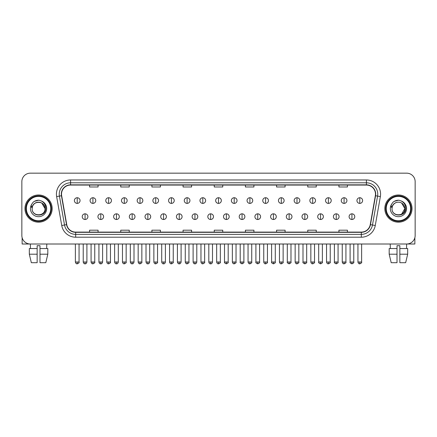 <?xml version="1.0" encoding="UTF-8"?>
<svg xmlns="http://www.w3.org/2000/svg" width="437" height="437" viewBox="0 0 437 437"><rect width="100%" height="100%" fill="white"/><g stroke="black" fill="none" stroke-linecap="round" stroke-linejoin="round"><path stroke-width="0.66" d="M24.969 208.58A13.602 13.602 0 0 0 38.571 222.182A13.602 13.602 0 0 0 52.167 208.58A13.602 13.602 0 0 0 38.571 194.984A13.602 13.602 0 0 0 24.969 208.58A13.602 13.602 0 0 0 38.571 222.182A13.602 13.602 0 0 0 52.167 208.58A13.602 13.602 0 0 0 38.571 194.984A13.602 13.602 0 0 0 24.969 208.58M384.833 208.58A13.602 13.602 0 0 0 398.429 222.182A13.602 13.602 0 0 0 412.031 208.58A13.602 13.602 0 0 0 398.429 194.984A13.602 13.602 0 0 0 384.833 208.58A13.602 13.602 0 0 0 398.429 222.182A13.602 13.602 0 0 0 412.031 208.58A13.602 13.602 0 0 0 398.429 194.984A13.602 13.602 0 0 0 384.833 208.58M61.519 194.132A9.068 9.068 0 0 1 70.586 185.064L366.414 185.064A9.068 9.068 0 0 1 375.345 195.705L370.248 224.607A9.068 9.068 0 0 1 361.317 232.102L75.683 232.102A9.068 9.068 0 0 1 66.752 224.607L61.655 195.705A9.068 9.068 0 0 1 61.519 194.132M61.295 194.132A9.292 9.292 0 0 0 61.437 195.743L66.533 224.645A9.292 9.292 0 0 0 75.683 232.326L361.317 232.326A9.292 9.292 0 0 0 370.467 224.645L375.563 195.743A9.292 9.292 0 0 0 366.414 184.835L70.586 184.835A9.292 9.292 0 0 0 61.295 194.132M56.635 196.59A14.17 14.17 0 0 1 70.586 179.962L366.414 179.962A14.17 14.17 0 0 1 380.365 196.59L375.268 225.492A14.17 14.17 0 0 1 361.317 237.204L75.683 237.204A14.17 14.17 0 0 1 61.732 225.492L56.635 196.59L59.427 196.098A11.335 11.335 0 0 1 70.586 182.797L366.414 182.797A11.335 11.335 0 0 1 377.573 196.098L372.477 225A11.335 11.335 0 0 1 361.317 234.369L75.683 234.369A11.335 11.335 0 0 1 64.523 225L59.427 196.098A11.335 11.335 0 0 1 59.252 194.132M415.15 181.661A8.5 8.5 0 0 0 406.65 173.161L30.35 173.161A8.5 8.5 0 0 0 21.85 181.661L21.85 235.499A8.5 8.5 0 0 0 30.35 244.004L406.65 244.004A8.5 8.5 0 0 0 415.15 235.499L415.15 181.661L415.15 235.499M370.467 224.645L372.477 225L377.573 196.098L380.365 196.59M214.25 185.064L214.25 186.981L222.75 186.981L222.75 185.064M183.081 185.064L183.081 186.981L191.581 186.981L191.581 185.064M151.912 185.064L151.912 186.981L160.412 186.981L160.412 185.064M120.743 185.064L120.743 186.981L129.243 186.981L129.243 185.064M89.574 185.064L89.574 186.981L98.074 186.981L98.074 185.064M245.419 185.064L245.419 186.981L253.919 186.981L253.919 185.064M276.588 185.064L276.588 186.981L285.088 186.981L285.088 185.064M307.757 185.064L307.757 186.981L316.257 186.981L316.257 185.064M338.926 185.064L338.926 186.981L347.426 186.981L347.426 185.064M222.75 232.102L222.75 230.184L214.25 230.184L214.25 232.102M191.581 232.102L191.581 230.184L183.081 230.184L183.081 232.102M160.412 232.102L160.412 230.184L151.912 230.184L151.912 232.102M129.243 232.102L129.243 230.184L120.743 230.184L120.743 232.102M98.074 232.102L98.074 230.184L89.574 230.184L89.574 232.102M253.919 232.102L253.919 230.184L245.419 230.184L245.419 232.102M285.088 232.102L285.088 230.184L276.588 230.184L276.588 232.102M316.257 232.102L316.257 230.184L307.757 230.184L307.757 232.102M347.426 232.102L347.426 230.184L338.926 230.184L338.926 232.102M21.85 181.661L21.85 235.499M406.65 173.161L30.35 173.161M30.475 248.538L30.35 244.004L406.65 244.004L406.525 248.538M77.218 197.732A2.835 2.835 0 0 0 74.383 200.561A2.835 2.835 0 0 0 77.218 203.396A2.835 2.835 0 0 0 80.053 200.561A2.835 2.835 0 0 0 77.218 197.732L77.218 203.396A2.835 2.835 0 0 0 80.053 200.561A2.835 2.835 0 0 0 77.218 197.732M85.068 213.824A2.835 2.835 0 0 0 82.232 216.659A2.835 2.835 0 0 0 85.068 219.494A2.835 2.835 0 0 0 87.903 216.659A2.835 2.835 0 0 0 85.068 213.824L85.068 219.494A2.835 2.835 0 0 0 87.903 216.659A2.835 2.835 0 0 0 85.068 213.824M92.917 197.732A2.835 2.835 0 0 0 90.082 200.561A2.835 2.835 0 0 0 92.917 203.396A2.835 2.835 0 0 0 95.752 200.561A2.835 2.835 0 0 0 92.917 197.732L92.917 203.396A2.835 2.835 0 0 0 95.752 200.561A2.835 2.835 0 0 0 92.917 197.732M108.616 197.732A2.835 2.835 0 0 0 105.781 200.561A2.835 2.835 0 0 0 108.616 203.396A2.835 2.835 0 0 0 111.446 200.561A2.835 2.835 0 0 0 108.616 197.732L108.616 203.396A2.835 2.835 0 0 0 111.446 200.561A2.835 2.835 0 0 0 108.616 197.732M124.31 197.732A2.835 2.835 0 0 0 121.481 200.561A2.835 2.835 0 0 0 124.31 203.396A2.835 2.835 0 0 0 127.145 200.561A2.835 2.835 0 0 0 124.31 197.732L124.31 203.396A2.835 2.835 0 0 0 127.145 200.561A2.835 2.835 0 0 0 124.31 197.732M140.009 197.732A2.835 2.835 0 0 0 137.174 200.561A2.835 2.835 0 0 0 140.009 203.396A2.835 2.835 0 0 0 142.844 200.561A2.835 2.835 0 0 0 140.009 197.732L140.009 203.396A2.835 2.835 0 0 0 142.844 200.561A2.835 2.835 0 0 0 140.009 197.732M100.767 213.824A2.835 2.835 0 0 0 97.932 216.659A2.835 2.835 0 0 0 100.767 219.494A2.835 2.835 0 0 0 103.596 216.659A2.835 2.835 0 0 0 100.767 213.824L100.767 219.494A2.835 2.835 0 0 0 103.596 216.659A2.835 2.835 0 0 0 100.767 213.824M116.46 213.824A2.835 2.835 0 0 0 113.631 216.659A2.835 2.835 0 0 0 116.46 219.494A2.835 2.835 0 0 0 119.296 216.659A2.835 2.835 0 0 0 116.46 213.824L116.46 219.494A2.835 2.835 0 0 0 119.296 216.659A2.835 2.835 0 0 0 116.46 213.824M132.16 213.824A2.835 2.835 0 0 0 129.33 216.659A2.835 2.835 0 0 0 132.16 219.494A2.835 2.835 0 0 0 134.995 216.659A2.835 2.835 0 0 0 132.16 213.824L132.16 219.494A2.835 2.835 0 0 0 134.995 216.659A2.835 2.835 0 0 0 132.16 213.824M22.134 237.679L22.134 244.004L55.002 244.004M414.866 237.679L414.866 244.004L381.998 244.004M51.32 208.58A12.749 12.749 0 0 0 38.571 195.831A12.749 12.749 0 0 0 25.816 208.58A12.749 12.749 0 0 0 38.571 221.335A12.749 12.749 0 0 0 51.32 208.58M50.752 208.58A12.187 12.187 0 0 0 38.571 196.399A12.187 12.187 0 0 0 26.384 208.58A12.187 12.187 0 0 0 38.571 220.767A12.187 12.187 0 0 0 50.752 208.58M32.458 206.657L32.152 208.58C31.803 217.282 45.874 217.123 45.83 208.58C45.858 205.051 44.279 202.484 41.1 200.883L39.183 200.25C36.872 200.113 34.84 200.796 33.075 202.287L31.917 203.942C31.218 205.133 31.06 206.286 31.459 207.4L33.523 204.341C35.441 202.418 37.729 201.785 40.384 202.44A6.408 6.408 0 0 0 32.458 206.657L32.163 208.58C31.77 200.321 45.366 200.321 44.973 208.58C45.366 216.845 31.77 216.845 32.163 208.58C31.77 200.321 45.366 200.321 44.973 208.58C45.366 216.845 31.77 216.845 32.163 208.58L32.458 206.657M44.973 208.58C45.366 216.845 31.77 216.845 32.163 208.58C31.77 216.845 45.366 216.845 44.973 208.58L41.772 203.036L40.384 202.44L41.772 203.036L44.973 208.58L41.772 203.036L40.384 202.44L41.772 203.036L44.973 208.58L41.772 203.036L40.384 202.44L41.772 203.036L44.973 208.58L41.772 203.036L40.384 202.44L41.772 203.036L44.973 208.58C44.776 205.505 43.247 203.456 40.384 202.44M33.092 202.271L34.392 201.348L38.631 200.228L34.392 201.348L33.092 202.271L34.392 201.348L38.631 200.228L34.392 201.348L33.092 202.271L34.392 201.348L38.631 200.228L34.392 201.348L33.092 202.271L34.392 201.348L38.631 200.228L34.392 201.348L33.092 202.271L34.392 201.348L38.631 200.228L34.392 201.348L33.092 202.271L34.392 201.348L38.631 200.228L34.392 201.348L33.092 202.271L34.392 201.348L38.631 200.228M411.184 208.58A12.749 12.749 0 0 0 398.429 195.831A12.749 12.749 0 0 0 385.68 208.58A12.749 12.749 0 0 0 398.429 221.335A12.749 12.749 0 0 0 411.184 208.58M410.616 208.58A12.187 12.187 0 0 0 398.429 196.399A12.187 12.187 0 0 0 386.248 208.58A12.187 12.187 0 0 0 398.429 220.767A12.187 12.187 0 0 0 410.616 208.58M392.322 206.657L392.016 208.58C391.667 217.282 405.738 217.123 405.694 208.58C405.722 205.051 404.143 202.484 400.964 200.883L399.047 200.25C396.736 200.113 394.704 200.796 392.939 202.287L391.781 203.942C391.082 205.133 390.924 206.286 391.323 207.4L393.387 204.341C395.305 202.418 397.594 201.785 400.248 202.44A6.408 6.408 0 0 0 392.322 206.657L392.027 208.58L392.322 206.657M400.248 202.44C403.111 203.456 404.64 205.505 404.837 208.58L401.636 203.036L400.248 202.44L401.636 203.036L404.837 208.58L401.636 203.036L400.248 202.44L401.636 203.036L404.837 208.58L401.636 203.036L400.248 202.44L401.636 203.036L404.837 208.58L401.636 203.036L400.248 202.44L401.636 203.036L400.248 202.44L401.636 203.036L404.837 208.58L401.636 203.036L400.248 202.44L401.636 203.036L404.837 208.58L401.636 214.13L404.837 208.58C405.23 216.845 391.634 216.845 392.027 208.58C391.634 216.845 405.23 216.845 404.837 208.58C405.23 216.845 391.634 216.845 392.027 208.58C391.634 216.845 405.23 216.845 404.837 208.58L401.636 214.13M392.956 202.271L394.256 201.348L398.495 200.228L394.256 201.348L392.956 202.271L394.256 201.348L398.495 200.228L394.256 201.348L392.956 202.271L394.256 201.348L398.495 200.228L394.256 201.348L392.956 202.271L394.256 201.348L398.495 200.228L394.256 201.348L392.956 202.271L394.256 201.348L398.495 200.228L394.256 201.348L392.956 202.271L394.256 201.348L398.495 200.228L394.256 201.348L392.956 202.271L394.256 201.348L398.495 200.228M29.323 248.538L29.323 254.203L31.338 262.703L29.323 254.203L29.323 248.538L37.15 248.538L37.15 245.703L39.986 245.703L39.986 248.538L47.813 248.538L47.813 254.203L45.798 262.703L47.813 254.203L39.986 254.203L39.986 248.538M46.786 244.004L46.661 248.538M37.15 248.538L37.15 262.703L31.338 262.703M29.323 254.203L37.15 254.203M45.798 262.703L39.986 262.703L39.986 254.203M389.187 248.538L389.187 254.203L391.202 262.703L389.187 254.203L389.187 248.538L397.014 248.538L397.014 245.703L399.85 245.703L399.85 248.538L407.677 248.538L407.677 254.203L405.662 262.703L407.677 254.203L399.85 254.203L399.85 248.538M397.014 248.538L397.014 262.703L391.202 262.703M389.187 254.203L397.014 254.203M405.662 262.703L399.85 262.703L399.85 254.203M390.214 244.004L390.339 248.538M155.709 197.732A2.835 2.835 0 0 0 152.874 200.561A2.835 2.835 0 0 0 155.709 203.396A2.835 2.835 0 0 0 158.544 200.561A2.835 2.835 0 0 0 155.709 197.732L155.709 203.396A2.835 2.835 0 0 0 158.544 200.561A2.835 2.835 0 0 0 155.709 197.732M171.408 197.732A2.835 2.835 0 0 0 168.573 200.561A2.835 2.835 0 0 0 171.408 203.396A2.835 2.835 0 0 0 174.237 200.561A2.835 2.835 0 0 0 171.408 197.732L171.408 203.396A2.835 2.835 0 0 0 174.237 200.561A2.835 2.835 0 0 0 171.408 197.732M187.102 197.732A2.835 2.835 0 0 0 184.272 200.561A2.835 2.835 0 0 0 187.102 203.396A2.835 2.835 0 0 0 189.937 200.561A2.835 2.835 0 0 0 187.102 197.732L187.102 203.396A2.835 2.835 0 0 0 189.937 200.561A2.835 2.835 0 0 0 187.102 197.732M147.859 213.824A2.835 2.835 0 0 0 145.024 216.659A2.835 2.835 0 0 0 147.859 219.494A2.835 2.835 0 0 0 150.694 216.659A2.835 2.835 0 0 0 147.859 213.824L147.859 219.494A2.835 2.835 0 0 0 150.694 216.659A2.835 2.835 0 0 0 147.859 213.824M163.558 213.824A2.835 2.835 0 0 0 160.723 216.659A2.835 2.835 0 0 0 163.558 219.494A2.835 2.835 0 0 0 166.393 216.659A2.835 2.835 0 0 0 163.558 213.824L163.558 219.494A2.835 2.835 0 0 0 166.393 216.659A2.835 2.835 0 0 0 163.558 213.824M179.257 213.824A2.835 2.835 0 0 0 176.422 216.659A2.835 2.835 0 0 0 179.257 219.494A2.835 2.835 0 0 0 182.087 216.659A2.835 2.835 0 0 0 179.257 213.824L179.257 219.494A2.835 2.835 0 0 0 182.087 216.659A2.835 2.835 0 0 0 179.257 213.824M202.801 197.732A2.835 2.835 0 0 0 199.966 200.561A2.835 2.835 0 0 0 202.801 203.396A2.835 2.835 0 0 0 205.636 200.561A2.835 2.835 0 0 0 202.801 197.732L202.801 203.396A2.835 2.835 0 0 0 205.636 200.561A2.835 2.835 0 0 0 202.801 197.732M218.5 197.732A2.835 2.835 0 0 0 215.665 200.561A2.835 2.835 0 0 0 218.5 203.396A2.835 2.835 0 0 0 221.335 200.561A2.835 2.835 0 0 0 218.5 197.732L218.5 203.396A2.835 2.835 0 0 0 221.335 200.561A2.835 2.835 0 0 0 218.5 197.732M234.199 197.732A2.835 2.835 0 0 0 231.364 200.561A2.835 2.835 0 0 0 234.199 203.396A2.835 2.835 0 0 0 237.034 200.561A2.835 2.835 0 0 0 234.199 197.732L234.199 203.396A2.835 2.835 0 0 0 237.034 200.561A2.835 2.835 0 0 0 234.199 197.732M249.898 197.732A2.835 2.835 0 0 0 247.063 200.561A2.835 2.835 0 0 0 249.898 203.396A2.835 2.835 0 0 0 252.728 200.561A2.835 2.835 0 0 0 249.898 197.732L249.898 203.396A2.835 2.835 0 0 0 252.728 200.561A2.835 2.835 0 0 0 249.898 197.732M265.592 197.732A2.835 2.835 0 0 0 262.763 200.561A2.835 2.835 0 0 0 265.592 203.396A2.835 2.835 0 0 0 268.427 200.561A2.835 2.835 0 0 0 265.592 197.732L265.592 203.396A2.835 2.835 0 0 0 268.427 200.561A2.835 2.835 0 0 0 265.592 197.732M194.951 213.824A2.835 2.835 0 0 0 192.122 216.659A2.835 2.835 0 0 0 194.951 219.494A2.835 2.835 0 0 0 197.786 216.659A2.835 2.835 0 0 0 194.951 213.824L194.951 219.494A2.835 2.835 0 0 0 197.786 216.659A2.835 2.835 0 0 0 194.951 213.824M210.65 213.824A2.835 2.835 0 0 0 207.815 216.659A2.835 2.835 0 0 0 210.65 219.494A2.835 2.835 0 0 0 213.485 216.659A2.835 2.835 0 0 0 210.65 213.824L210.65 219.494A2.835 2.835 0 0 0 213.485 216.659A2.835 2.835 0 0 0 210.65 213.824M226.35 213.824A2.835 2.835 0 0 0 223.515 216.659A2.835 2.835 0 0 0 226.35 219.494A2.835 2.835 0 0 0 229.185 216.659A2.835 2.835 0 0 0 226.35 213.824L226.35 219.494A2.835 2.835 0 0 0 229.185 216.659A2.835 2.835 0 0 0 226.35 213.824M242.049 213.824A2.835 2.835 0 0 0 239.214 216.659A2.835 2.835 0 0 0 242.049 219.494A2.835 2.835 0 0 0 244.878 216.659A2.835 2.835 0 0 0 242.049 213.824L242.049 219.494A2.835 2.835 0 0 0 244.878 216.659A2.835 2.835 0 0 0 242.049 213.824M257.743 213.824A2.835 2.835 0 0 0 254.913 216.659A2.835 2.835 0 0 0 257.743 219.494A2.835 2.835 0 0 0 260.578 216.659A2.835 2.835 0 0 0 257.743 213.824L257.743 219.494A2.835 2.835 0 0 0 260.578 216.659A2.835 2.835 0 0 0 257.743 213.824M281.291 197.732A2.835 2.835 0 0 0 278.456 200.561A2.835 2.835 0 0 0 281.291 203.396A2.835 2.835 0 0 0 284.126 200.561A2.835 2.835 0 0 0 281.291 197.732L281.291 203.396A2.835 2.835 0 0 0 284.126 200.561A2.835 2.835 0 0 0 281.291 197.732M296.991 197.732A2.835 2.835 0 0 0 294.156 200.561A2.835 2.835 0 0 0 296.991 203.396A2.835 2.835 0 0 0 299.826 200.561A2.835 2.835 0 0 0 296.991 197.732L296.991 203.396A2.835 2.835 0 0 0 299.826 200.561A2.835 2.835 0 0 0 296.991 197.732M312.69 197.732A2.835 2.835 0 0 0 309.855 200.561A2.835 2.835 0 0 0 312.69 203.396A2.835 2.835 0 0 0 315.519 200.561A2.835 2.835 0 0 0 312.69 197.732L312.69 203.396A2.835 2.835 0 0 0 315.519 200.561A2.835 2.835 0 0 0 312.69 197.732M328.384 197.732A2.835 2.835 0 0 0 325.554 200.561A2.835 2.835 0 0 0 328.384 203.396A2.835 2.835 0 0 0 331.219 200.561A2.835 2.835 0 0 0 328.384 197.732L328.384 203.396A2.835 2.835 0 0 0 331.219 200.561A2.835 2.835 0 0 0 328.384 197.732M344.083 197.732A2.835 2.835 0 0 0 341.248 200.561A2.835 2.835 0 0 0 344.083 203.396A2.835 2.835 0 0 0 346.918 200.561A2.835 2.835 0 0 0 344.083 197.732L344.083 203.396A2.835 2.835 0 0 0 346.918 200.561A2.835 2.835 0 0 0 344.083 197.732M359.782 197.732A2.835 2.835 0 0 0 356.947 200.561A2.835 2.835 0 0 0 359.782 203.396A2.835 2.835 0 0 0 362.617 200.561A2.835 2.835 0 0 0 359.782 197.732L359.782 203.396A2.835 2.835 0 0 0 362.617 200.561A2.835 2.835 0 0 0 359.782 197.732M273.442 213.824A2.835 2.835 0 0 0 270.607 216.659A2.835 2.835 0 0 0 273.442 219.494A2.835 2.835 0 0 0 276.277 216.659A2.835 2.835 0 0 0 273.442 213.824L273.442 219.494A2.835 2.835 0 0 0 276.277 216.659A2.835 2.835 0 0 0 273.442 213.824M289.141 213.824A2.835 2.835 0 0 0 286.306 216.659A2.835 2.835 0 0 0 289.141 219.494A2.835 2.835 0 0 0 291.976 216.659A2.835 2.835 0 0 0 289.141 213.824L289.141 219.494A2.835 2.835 0 0 0 291.976 216.659A2.835 2.835 0 0 0 289.141 213.824M304.84 213.824A2.835 2.835 0 0 0 302.005 216.659A2.835 2.835 0 0 0 304.84 219.494A2.835 2.835 0 0 0 307.67 216.659A2.835 2.835 0 0 0 304.84 213.824L304.84 219.494A2.835 2.835 0 0 0 307.67 216.659A2.835 2.835 0 0 0 304.84 213.824M320.539 213.824A2.835 2.835 0 0 0 317.704 216.659A2.835 2.835 0 0 0 320.539 219.494A2.835 2.835 0 0 0 323.369 216.659A2.835 2.835 0 0 0 320.539 213.824L320.539 219.494A2.835 2.835 0 0 0 323.369 216.659A2.835 2.835 0 0 0 320.539 213.824M336.233 213.824A2.835 2.835 0 0 0 333.404 216.659A2.835 2.835 0 0 0 336.233 219.494A2.835 2.835 0 0 0 339.068 216.659A2.835 2.835 0 0 0 336.233 213.824L336.233 219.494A2.835 2.835 0 0 0 339.068 216.659A2.835 2.835 0 0 0 336.233 213.824M351.932 213.824A2.835 2.835 0 0 0 349.097 216.659A2.835 2.835 0 0 0 351.932 219.494A2.835 2.835 0 0 0 354.768 216.659A2.835 2.835 0 0 0 351.932 213.824L351.932 219.494A2.835 2.835 0 0 0 354.768 216.659A2.835 2.835 0 0 0 351.932 213.824M366.414 179.962L366.414 184.835M59.427 196.098L61.437 195.743M75.683 237.204L75.683 232.326M361.317 232.326L361.317 237.204M61.732 225.492L66.533 224.645M375.563 195.743L377.573 196.098M70.586 179.962L70.586 184.835M372.477 225L375.268 225.492M77.218 261.998L75.377 261.998C75.699 263.309 76.311 263.921 77.218 263.839L77.218 261.998L79.059 261.998L79.059 244.004M85.068 261.998L83.227 261.998C83.549 263.309 84.161 263.921 85.068 263.839L85.068 261.998L86.908 261.998L86.908 244.004M92.917 261.998L91.076 261.998C91.393 263.309 92.01 263.921 92.917 263.839L92.917 261.998L94.758 261.998L94.758 244.004M108.616 261.998L106.77 261.998C107.092 263.309 107.71 263.921 108.616 263.839L108.616 261.998L110.457 261.998L110.457 244.004M124.31 261.998L122.469 261.998C122.792 263.309 123.403 263.921 124.31 263.839L124.31 261.998L126.156 261.998L126.156 244.004M140.009 261.998L138.168 261.998C138.491 263.309 139.103 263.921 140.009 263.839L140.009 261.998L141.85 261.998L141.85 244.004M100.767 261.998L98.926 261.998C99.243 263.309 99.86 263.921 100.767 263.839L100.767 261.998L102.608 261.998L102.608 244.004M116.46 261.998L114.62 261.998C114.942 263.309 115.559 263.921 116.46 263.839L116.46 261.998L118.307 261.998L118.307 244.004M132.16 261.998L130.319 261.998C130.641 263.309 131.253 263.921 132.16 263.839L132.16 261.998L134.001 261.998L134.001 244.004M31.917 203.942A8.106 8.106 0 0 0 38.571 216.686A8.106 8.106 0 0 0 41.1 200.883M391.781 203.942A8.106 8.106 0 0 0 398.429 216.686A8.106 8.106 0 0 0 400.964 200.883M155.709 261.998L153.868 261.998C154.19 263.309 154.802 263.921 155.709 263.839L155.709 261.998L157.549 261.998L157.549 244.004M171.408 261.998L169.561 261.998C169.884 263.309 170.501 263.921 171.408 263.839L171.408 261.998L173.249 261.998L173.249 244.004M187.102 261.998L185.261 261.998C185.583 263.309 186.2 263.921 187.102 263.839L187.102 261.998L188.948 261.998L188.948 244.004M147.859 261.998L146.018 261.998C146.34 263.309 146.952 263.921 147.859 263.839L147.859 261.998L149.7 261.998L149.7 244.004M163.558 261.998L161.717 261.998C162.034 263.309 162.651 263.921 163.558 263.839L163.558 261.998L165.399 261.998L165.399 244.004M179.257 261.998L177.411 261.998C177.733 263.309 178.351 263.921 179.257 263.839L179.257 261.998L181.098 261.998L181.098 244.004M202.801 261.998L200.96 261.998C201.282 263.309 201.894 263.921 202.801 263.839L202.801 261.998L204.642 261.998L204.642 244.004M218.5 261.998L216.659 261.998C216.981 263.309 217.593 263.921 218.5 263.839L218.5 261.998L220.341 261.998L220.341 244.004M234.199 261.998L232.358 261.998C232.675 263.309 233.292 263.921 234.199 263.839L234.199 261.998L236.04 261.998L236.04 244.004M249.898 261.998L248.052 261.998C248.374 263.309 248.992 263.921 249.898 263.839L249.898 261.998L251.739 261.998L251.739 244.004M265.592 261.998L263.751 261.998C264.074 263.309 264.685 263.921 265.592 263.839L265.592 261.998L267.439 261.998L267.439 244.004M194.951 261.998L193.11 261.998C193.433 263.309 194.044 263.921 194.951 263.839L194.951 261.998L196.797 261.998L196.797 244.004M210.65 261.998L208.81 261.998C209.132 263.309 209.744 263.921 210.65 263.839L210.65 261.998L212.491 261.998L212.491 244.004M226.35 261.998L224.509 261.998C224.132 262.582 224.749 263.2 226.35 263.839L226.35 261.998L228.19 261.998L228.19 244.004M242.049 261.998L240.203 261.998C239.831 262.582 240.443 263.2 242.049 263.839L242.049 261.998L243.89 261.998L243.89 244.004M257.743 261.998L255.902 261.998C255.53 262.582 256.142 263.2 257.743 263.839L257.743 261.998L259.589 261.998L259.589 244.004M281.291 261.998L279.451 261.998C279.773 263.309 280.385 263.921 281.291 263.839L281.291 261.998L283.132 261.998L283.132 244.004M296.991 261.998L295.15 261.998C295.472 263.309 296.084 263.921 296.991 263.839L296.991 261.998L298.832 261.998L298.832 244.004M312.69 261.998L310.844 261.998C311.166 263.309 311.783 263.921 312.69 263.839L312.69 261.998L314.531 261.998L314.531 244.004M328.384 261.998L326.543 261.998C326.865 263.309 327.477 263.921 328.384 263.839L328.384 261.998L330.23 261.998L330.23 244.004M344.083 261.998L342.242 261.998C342.564 263.309 343.176 263.921 344.083 263.839L344.083 261.998L345.924 261.998L345.924 244.004M359.782 261.998L357.941 261.998C358.264 263.309 358.875 263.921 359.782 263.839L359.782 261.998L361.623 261.998L361.623 244.004M273.442 261.998L271.601 261.998C271.23 262.582 271.841 263.2 273.442 263.839L273.442 261.998L275.283 261.998L275.283 244.004M289.141 261.998L287.3 261.998C286.923 262.582 287.541 263.2 289.141 263.839L289.141 261.998L290.982 261.998L290.982 244.004M304.84 261.998L302.999 261.998C302.623 262.582 303.24 263.2 304.84 263.839L304.84 261.998L306.681 261.998L306.681 244.004M320.539 261.998L318.693 261.998C318.322 262.582 318.934 263.2 320.539 263.839L320.539 261.998L322.38 261.998L322.38 244.004M336.233 261.998L334.392 261.998C334.021 262.582 334.633 263.2 336.233 263.839L336.233 261.998L338.074 261.998L338.074 244.004M351.932 261.998L350.092 261.998C349.715 262.582 350.332 263.2 351.932 263.839L351.932 261.998L353.773 261.998L353.773 244.004M75.377 261.998L75.377 244.004M79.059 261.998C79.436 262.582 78.818 263.2 77.218 263.839M83.227 261.998L83.227 244.004M86.908 261.998C86.586 263.309 85.974 263.921 85.068 263.839M91.076 261.998L91.076 244.004M94.758 261.998C95.129 262.582 94.518 263.2 92.917 263.839M106.77 261.998L106.77 244.004M110.457 261.998C110.829 262.582 110.217 263.2 108.616 263.839M122.469 261.998L122.469 244.004M126.156 261.998C126.528 262.582 125.916 263.2 124.31 263.839M138.168 261.998L138.168 244.004M141.85 261.998C142.227 262.582 141.61 263.2 140.009 263.839M98.926 261.998L98.926 244.004M102.608 261.998C102.285 263.309 101.674 263.921 100.767 263.839M114.62 261.998L114.62 244.004M118.307 261.998C117.985 263.309 117.367 263.921 116.46 263.839M130.319 261.998L130.319 244.004M134.001 261.998C133.684 263.309 133.066 263.921 132.16 263.839M153.868 261.998L153.868 244.004M157.549 261.998C157.921 262.582 157.309 263.2 155.709 263.839M169.561 261.998L169.561 244.004M173.249 261.998C173.62 262.582 173.008 263.2 171.408 263.839M185.261 261.998L185.261 244.004M188.948 261.998C189.319 262.582 188.708 263.2 187.102 263.839M146.018 261.998L146.018 244.004M149.7 261.998C149.378 263.309 148.766 263.921 147.859 263.839M161.717 261.998L161.717 244.004M165.399 261.998C165.077 263.309 164.465 263.921 163.558 263.839M177.411 261.998L177.411 244.004M181.098 261.998C180.776 263.309 180.159 263.921 179.257 263.839M200.96 261.998L200.96 244.004M204.642 261.998C205.019 262.582 204.401 263.2 202.801 263.839M216.659 261.998L216.659 244.004M220.341 261.998C220.718 262.582 220.101 263.2 218.5 263.839M232.358 261.998L232.358 244.004M236.04 261.998C236.412 262.582 235.8 263.2 234.199 263.839M248.052 261.998L248.052 244.004M251.739 261.998C252.111 262.582 251.499 263.2 249.898 263.839M263.751 261.998L263.751 244.004M267.439 261.998C267.81 262.582 267.198 263.2 265.592 263.839M193.11 261.998L193.11 244.004M196.797 261.998C196.475 263.309 195.858 263.921 194.951 263.839M208.81 261.998L208.81 244.004M212.491 261.998C212.169 263.309 211.557 263.921 210.65 263.839M224.509 261.998L224.509 244.004M228.19 261.998C228.562 262.582 227.95 263.2 226.35 263.839M240.203 261.998L240.203 244.004M243.89 261.998C244.261 262.582 243.649 263.2 242.049 263.839M255.902 261.998L255.902 244.004M259.589 261.998C259.96 262.582 259.349 263.2 257.743 263.839M279.451 261.998L279.451 244.004M283.132 261.998C283.509 262.582 282.892 263.2 281.291 263.839M295.15 261.998L295.15 244.004M298.832 261.998C299.203 262.582 298.591 263.2 296.991 263.839M310.844 261.998L310.844 244.004M314.531 261.998C314.902 262.582 314.29 263.2 312.69 263.839M326.543 261.998L326.543 244.004M330.23 261.998C330.601 262.582 329.99 263.2 328.384 263.839M342.242 261.998L342.242 244.004M345.924 261.998C346.301 262.582 345.683 263.2 344.083 263.839M357.941 261.998L357.941 244.004M361.623 261.998C362 262.582 361.383 263.2 359.782 263.839M271.601 261.998L271.601 244.004M275.283 261.998C275.66 262.582 275.042 263.2 273.442 263.839M287.3 261.998L287.3 244.004M290.982 261.998C291.359 262.582 290.742 263.2 289.141 263.839M302.999 261.998L302.999 244.004M306.681 261.998C307.053 262.582 306.441 263.2 304.84 263.839M318.693 261.998L318.693 244.004M322.38 261.998C322.752 262.582 322.14 263.2 320.539 263.839M334.392 261.998L334.392 244.004M338.074 261.998C338.451 262.582 337.839 263.2 336.233 263.839M350.092 261.998L350.092 244.004M353.773 261.998C354.15 262.582 353.533 263.2 351.932 263.839"/></g></svg>
